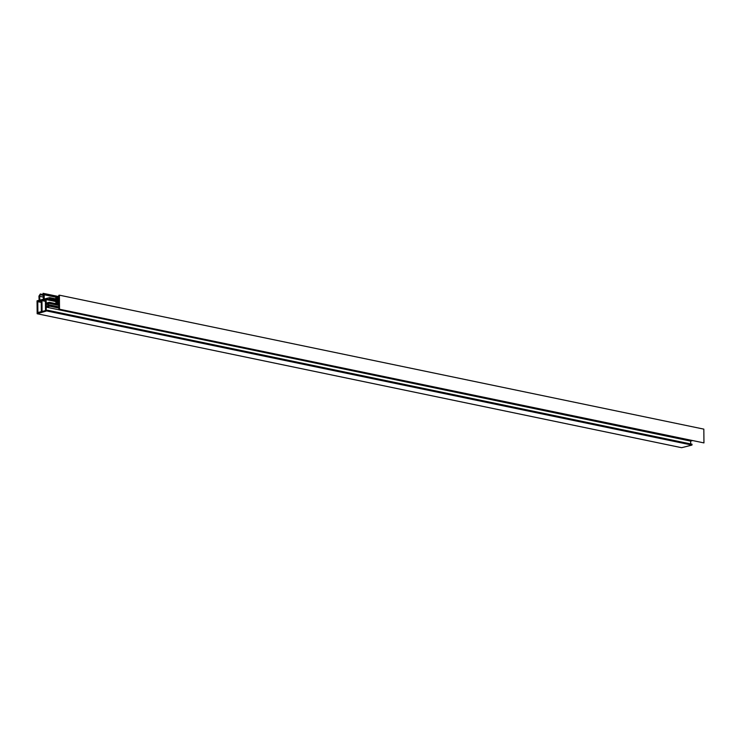 <?xml version="1.0" encoding="UTF-8"?>
<svg xmlns="http://www.w3.org/2000/svg" width="741" height="741" viewBox="0 0 741 741"><rect width="100%" height="100%" fill="white"/><g stroke="black" fill="none" stroke-linecap="round" stroke-linejoin="round"><path stroke-width="1.11" d="M47.813 310.609L46.238 310.081L46.211 307.135L49.842 306.218L49.832 305.181L46.201 306.107L46.183 304.208L49.332 303.412L49.323 302.291L46.174 303.097L46.146 299.568L48.776 299.281L49.777 298.642L49.767 297.613L44.136 299.04L44.256 294.779L43.043 293.306L43.404 299.225L39.838 300.124L39.662 296.317L40.32 293.992L38.921 296.131L39.106 300.309L37.05 300.827L37.161 313.739L47.813 310.609M37.161 313.739L681.6 447.694L691.955 445.082L692.038 444.211L47.619 310.257L692.038 444.211M45.414 299.744L41.968 300.624L42.061 311.461L45.507 310.59L45.414 299.744M41.237 300.809L37.782 301.68L37.884 312.526L41.329 311.646L41.237 300.809M690.668 443.933L690.64 441.099L692.122 440.728M49.767 297.613L58.826 299.494M49.777 298.642L58.835 300.531M44.256 294.779L56.307 297.289M39.662 296.317L43.469 297.104M46.211 307.135L690.64 441.099M49.842 306.218L58.9 308.099M49.832 305.181L58.891 307.07M46.183 304.208L58.891 306.848M49.332 303.412L58.872 305.394M49.323 302.291L58.863 304.282M46.146 299.568L57.353 301.893M47.776 299.151L58.845 301.448M48.776 299.281L58.845 301.365M41.968 300.624L45.433 301.337M37.782 301.68L41.255 302.402M55.844 298.53L58.808 297.78L58.845 301.485L55.871 302.235L55.881 303.18L56.677 303.282L58.854 302.43L58.91 309.099L703.95 442.905L703.83 429.132L59.391 295.177L58.789 295.326L58.798 296.835L55.834 297.586L55.844 298.53L58.826 299.151M59.512 308.941L59.391 295.177M56.631 298.03L58.817 298.484M57.418 298.132L58.817 298.428M55.881 303.18L58.863 303.801M56.677 303.282L58.863 303.736M57.455 302.782L58.854 303.069M58.91 309.099L703.95 442.905M43.2 293.408L58.798 296.65M40.486 294.788L43.515 295.418M47.517 311.118L691.955 445.082M40.32 293.992L42.895 294.529M43.043 293.306L58.798 296.576"/></g></svg>
